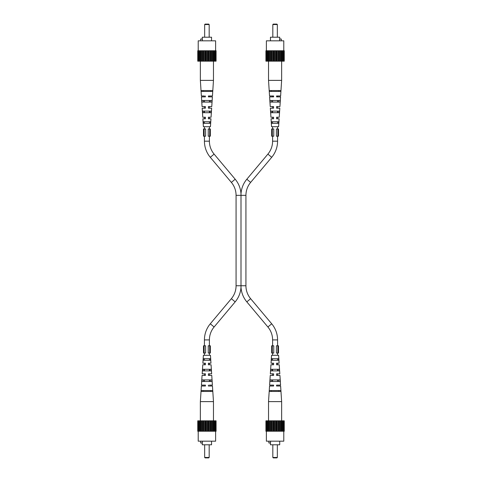 <?xml version="1.0" encoding="UTF-8"?>
<svg xmlns="http://www.w3.org/2000/svg" width="482" height="482" viewBox="0 0 482 482"><rect width="100%" height="100%" fill="white"/><g stroke="black" fill="none" stroke-linecap="round" stroke-linejoin="round"><path stroke-width="0.72" d="M283.627 50.773L283.627 61.166L284.253 61.166L284.253 50.773L282.422 50.773L282.422 61.166L281.639 61.166L281.639 50.773L280.711 50.773L280.711 61.166L265.919 61.166L265.919 50.773L266.54 50.773L266.54 61.166M280.62 95.972L277.572 95.972L277.572 96.882L280.56 96.882L276.578 96.882L276.578 95.972L280.62 95.972L281.639 80.38L281.639 61.166L281 61.166L281 50.773M282.422 50.773L281.639 50.773M283.627 61.166L282.422 61.166M280.711 50.773L266.54 50.773M282.494 61.166L282.494 50.773M282.946 61.166L282.946 50.773M272.366 61.166L272.366 50.773M273.24 61.166L273.24 50.773M271.071 61.166L271.071 50.773M271.547 50.773L271.547 61.166M273.878 50.773L273.878 61.166M274.632 61.166L274.632 50.773M269.173 61.166L269.173 50.773M269.456 50.773L269.456 61.166M276.927 61.166L276.927 50.773M277.801 61.166L277.801 50.773M267.751 50.773L267.751 61.166M269.546 95.972L273.595 95.972L273.595 96.882L269.607 96.882L272.595 96.882L272.595 95.972L269.546 95.972L268.528 80.38L268.534 50.773M279.885 61.166L279.885 50.773M266.456 61.166L266.456 50.773M276.288 61.166L276.288 50.773M275.535 61.166L275.535 50.773M267.679 61.166L267.679 50.773M270.288 61.166L270.288 50.773M283.717 61.166L283.717 50.773M278.62 50.773L278.62 61.166M279.102 61.166L279.102 50.773M267.227 61.166L267.227 50.773M266.383 50.773L266.383 40.825L283.784 40.825L283.784 50.773M279.626 40.825L279.626 39.018L281.301 39.018L281.301 40.825M270.45 40.825L270.45 37.21L279.717 37.21L279.717 39.018M272.824 24.552L273.276 24.1L276.891 24.1L277.343 24.552L272.824 24.552L272.824 37.21M272.053 111.119L272.595 111.119L272.595 112.704L272.113 112.704L272.053 111.119M277.572 111.119L278.114 111.119L278.054 112.704L277.572 112.704L277.572 111.119M271.27 90.55L278.897 90.55L278.867 91.453L271.306 91.453L271.27 90.55M271.643 100.497L272.595 100.497L272.595 102.076L271.703 102.076L271.643 100.497M277.572 100.497L278.524 100.497L278.463 102.076L277.572 102.076L277.572 100.497M272.469 121.741L272.595 123.326L272.469 121.741M277.572 121.741L277.638 123.326L277.572 121.741M279.126 118.801L276.578 118.801L276.578 117.222L279.229 117.222L277.572 117.222L277.572 118.801L279.126 118.801L278.608 126.712L271.559 126.712L271.041 118.801L272.595 118.801L272.595 117.222L270.938 117.222L270.348 108.179L272.595 108.179L272.595 106.6L270.245 106.6L269.607 96.882M279.928 106.6L277.572 106.6L277.572 108.179L279.819 108.179L276.578 108.179L276.578 106.6L279.928 106.6L280.56 96.882M279.229 117.222L279.819 108.179M281.639 80.38L268.528 80.38M270.245 106.6L273.595 106.6L273.595 108.179L270.348 108.179M270.938 117.222L273.595 117.222L273.595 118.801L271.041 118.801M280.789 90.55L269.378 90.55L269.444 91.453L280.729 91.453L280.789 90.55M280.114 100.497L270.053 100.497L270.161 102.076L280.006 102.076L280.114 100.497M279.385 111.119L270.782 111.119L270.89 112.704L279.277 112.704L279.385 111.119M278.644 121.741L271.523 121.741L271.637 123.326L278.53 123.326L278.644 121.741M273.595 96.882L273.595 95.972L272.595 95.972M276.578 118.801L276.578 117.222M276.578 107.004L276.578 106.6M273.595 108.179L273.595 106.6M209.405 385.118L212.393 385.118L209.405 385.118M205.422 385.118L201.44 385.118L205.422 385.118L205.422 386.028L205.422 385.118M272.595 345.793L272.595 339.918A20.117 20.117 0 0 0 267.89 326.989L246.826 301.877A25.088 25.088 0 0 1 241 287.26L241 285.754L241 287.26A25.088 25.088 0 0 1 235.174 301.877L214.11 326.989A20.117 20.117 0 0 0 209.405 339.918L209.405 345.793M209.405 353.023L209.405 355.288M209.405 358.674L209.531 360.259L209.405 358.674M202.874 363.199L205.422 363.199L205.422 364.778L202.771 364.778L204.428 364.778L204.428 363.199L202.874 363.199L203.392 355.288L210.441 355.288L210.959 363.199L209.405 363.199L209.405 364.778L211.062 364.778L211.652 373.821L209.405 373.821L209.405 375.4L211.755 375.4L212.393 385.118M209.405 369.296L209.405 370.881L209.947 370.881L209.887 369.296L209.405 369.296M209.405 379.924L209.405 381.503L210.357 381.503L210.297 379.924L209.405 379.924M236.072 285.754L241 285.754L241 193.836L241 195.343L236.072 195.343L236.072 285.754A20.117 20.117 0 0 1 231.366 298.683L210.297 323.79A25.088 25.088 0 0 0 204.428 339.918L204.428 345.793M204.428 353.023L204.428 355.288M204.428 358.674L204.302 360.259L204.428 358.674M204.428 369.296L204.428 370.881L203.886 370.881L203.946 369.296L204.428 369.296M202.771 364.778L202.181 373.821L204.428 373.821L204.428 375.4L202.072 375.4L201.44 385.118M204.428 379.924L204.428 381.503L203.476 381.503L203.537 379.924L204.428 379.924M241 285.754L245.928 285.754A20.117 20.117 0 0 0 250.634 298.683L271.703 323.79A25.088 25.088 0 0 1 277.572 339.918L277.572 345.793M272.595 136.207L272.595 141.178A20.117 20.117 0 0 1 267.89 154.107L246.826 179.22A25.088 25.088 0 0 0 241 193.836A25.088 25.088 0 0 0 235.174 179.22L214.11 154.107A20.117 20.117 0 0 1 209.405 141.178L209.405 136.207M236.072 195.343A20.117 20.117 0 0 0 231.366 182.413L210.297 157.307A25.088 25.088 0 0 1 204.428 141.178L204.428 136.207M241 195.343L245.928 195.343A20.117 20.117 0 0 1 250.634 182.413L271.703 157.307A25.088 25.088 0 0 0 277.572 141.178L277.572 136.207M277.572 353.023L277.572 355.288M277.572 358.674L277.698 360.259L277.572 358.674M271.041 363.199L273.595 363.199L273.595 364.778L270.938 364.778L272.595 364.778L272.595 363.199L271.041 363.199L271.559 355.288L278.608 355.288L279.126 363.199L277.572 363.199L277.572 364.778L279.229 364.778L279.819 373.821L277.572 373.821L277.572 375.4L279.928 375.4L280.56 385.118L276.578 385.118L280.56 385.118M277.572 369.296L277.572 370.881L278.114 370.881L278.054 369.296L277.572 369.296M277.572 379.924L277.572 381.503L278.524 381.503L278.463 379.924L277.572 379.924M272.595 353.023L272.595 355.288M272.595 358.674L272.469 360.259L272.595 358.674M272.595 369.296L272.595 370.881L272.053 370.881L272.113 369.296L272.595 369.296M270.938 364.778L270.348 373.821L272.595 373.821L272.595 375.4L270.245 375.4L269.607 385.118L273.595 385.118L273.595 386.028L273.595 385.118L269.607 385.118M272.595 379.924L272.595 381.503L271.643 381.503L271.703 379.924L272.595 379.924M204.428 128.977L204.428 126.712M204.428 123.326L204.302 121.741L204.428 123.326M202.771 117.222L205.422 117.222L205.422 118.801L202.874 118.801L204.428 118.801L204.428 117.222L202.771 117.222L202.181 108.179L204.428 108.179L204.428 106.6L202.072 106.6L201.44 96.882L204.428 96.882L204.428 95.972L201.38 95.972L200.361 80.38L200.361 61.166L197.747 61.166L197.747 50.773L198.373 50.773L198.373 61.166M203.946 112.704L204.428 112.704L204.428 111.119L203.886 111.119L203.946 112.704L203.91 111.872M204.428 102.076L204.428 100.497L203.476 100.497L203.537 102.076L204.428 102.076M209.405 128.977L209.405 126.712M209.405 123.326L209.531 121.741L209.405 123.326M202.874 118.801L203.392 126.712L210.441 126.712L210.959 118.801L209.405 118.801L209.405 117.222L211.062 117.222L211.652 108.179L208.405 108.179L208.405 106.6L211.755 106.6L212.393 96.882L208.405 96.882L208.405 95.972L212.454 95.972L213.472 80.38L200.361 80.38M209.405 112.704L209.405 111.119L209.947 111.119L209.887 112.704L209.405 112.704M211.652 108.179L209.405 108.179L209.405 106.6L211.755 106.6M209.405 102.076L209.405 100.497L210.357 100.497L210.297 102.076L209.405 102.076M212.393 96.882L209.405 96.882L209.405 95.972L208.405 95.972L208.405 96.882M201.38 95.972L204.428 95.972M272.595 128.977L272.595 126.712M277.572 128.977L277.572 126.712M276.578 95.972L277.572 95.972M272.306 353.023L271.667 353.023L271.667 345.793L272.306 345.793L272.306 353.023L273.764 353.023L273.764 345.793L272.306 345.793M276.403 345.793L277.861 345.793L277.861 353.023L276.403 353.023L276.403 345.793M277.861 353.023L278.5 353.023L278.5 345.793L277.861 345.793M215.544 61.166L215.544 50.773L216.081 50.773L216.081 61.166L200.361 61.166L200.361 50.773L198.373 50.773M215.544 50.773L200.361 50.773M209.634 61.166L209.634 50.773M210.453 50.773L210.453 61.166M201.289 50.773L201.289 61.166M202.115 61.166L202.115 50.773M212.544 50.773L212.544 61.166M212.827 61.166L212.827 50.773M204.199 61.166L204.199 50.773M205.073 61.166L205.073 50.773M214.773 61.166L214.773 50.773M215.46 50.773L215.46 61.166M198.283 61.166L198.283 50.773M202.898 61.166L202.898 50.773M203.38 50.773L203.38 61.166M208.76 61.166L208.76 50.773M207.368 61.166L207.368 50.773M208.122 50.773L208.122 61.166M199.054 61.166L199.054 50.773M199.506 61.166L199.506 50.773M199.578 50.773L199.578 61.166M201 61.166L201 50.773M205.712 50.773L205.712 61.166M214.249 50.773L214.249 61.166M214.321 61.166L214.321 50.773M206.465 61.166L206.465 50.773M210.929 61.166L210.929 50.773M211.712 61.166L211.712 50.773M213.472 80.38L213.466 50.773M198.216 50.773L198.216 40.825L215.617 40.825L215.617 50.773M202.283 39.018L202.283 37.21L211.55 37.21L211.55 40.825M200.699 40.825L200.699 39.018L202.374 39.018L202.374 40.825M204.657 24.552L205.109 24.1L208.724 24.1L209.176 24.552L204.657 24.552L204.657 37.21M211.218 111.119L202.615 111.119L202.723 112.704L211.11 112.704L211.218 111.119M212.622 90.55L201.211 90.55L201.271 91.453L212.556 91.453L212.622 90.55M211.947 100.497L201.886 100.497L201.994 102.076L211.839 102.076L211.947 100.497M210.477 121.741L203.356 121.741L203.47 123.326L210.363 123.326L210.477 121.741L210.363 123.326M210.959 118.801L208.405 118.801L208.405 117.222L211.062 117.222M205.422 95.972L205.422 96.882L201.44 96.882M202.072 106.6L205.422 106.6L205.422 108.179L202.181 108.179M203.133 91.453L203.103 90.55L210.73 90.55L210.694 91.453L203.133 91.453M208.405 117.222L208.405 117.536M208.405 107.552L208.405 108.179M205.422 106.6L205.422 108.179M205.422 117.222L205.422 118.801M212.454 95.972L209.405 95.972M202.723 112.704L202.669 111.866M204.338 122.597L204.302 121.741M204.139 136.207L203.5 136.207L203.5 128.977L204.139 128.977L204.139 136.207L205.597 136.207L205.597 128.977L204.139 128.977M208.236 128.977L209.694 128.977L209.694 136.207L208.236 136.207L208.236 128.977M209.694 136.207L210.333 136.207L210.333 128.977L209.694 128.977M266.54 431.227L266.54 420.834L265.919 420.834L265.919 431.227L267.751 431.227L267.751 420.834L268.534 420.834L268.534 431.227L269.456 431.227L269.456 420.834L284.253 420.834L284.253 431.227L283.627 431.227L283.627 420.834M269.546 386.028L273.595 386.028L269.546 386.028L268.528 401.62L268.528 420.834L269.173 420.834L269.173 431.227M267.751 431.227L268.534 431.227M266.54 420.834L267.751 420.834M269.456 431.227L283.627 431.227M267.679 420.834L267.679 431.227M267.227 420.834L267.227 431.227M277.801 420.834L277.801 431.227M276.927 420.834L276.927 431.227M279.102 420.834L279.102 431.227M278.62 431.227L278.62 420.834M276.288 431.227L276.288 420.834M275.535 420.834L275.535 431.227M281 420.834L281 431.227M280.711 431.227L280.711 420.834M273.24 420.834L273.24 431.227M272.366 420.834L272.366 431.227M282.422 431.227L282.422 420.834M280.62 386.028L276.578 386.028L280.62 386.028L281.639 401.62L281.639 431.227M270.288 420.834L270.288 431.227M283.717 420.834L283.717 431.227M273.878 420.834L273.878 431.227M274.632 420.834L274.632 431.227M282.494 420.834L282.494 431.227M279.885 420.834L279.885 431.227M266.456 420.834L266.456 431.227M271.547 431.227L271.547 420.834M271.071 420.834L271.071 431.227M282.946 420.834L282.946 431.227M283.784 431.227L283.784 441.175L266.383 441.175L266.383 431.227M270.541 441.175L270.541 442.982L268.866 442.982L268.866 441.175M279.717 441.175L279.717 444.79L270.45 444.79L270.45 442.982M277.343 457.448L276.891 457.9L273.276 457.9L272.824 457.448L277.343 457.448L277.343 444.79M278.897 391.45L271.27 391.45L271.306 390.547L278.867 390.547L278.897 391.45M270.348 373.821L273.595 373.821L273.595 375.4L270.245 375.4M268.528 401.62L281.639 401.62M276.578 385.118L276.578 386.028L276.578 385.118M279.928 375.4L276.578 375.4L276.578 373.821L279.819 373.821M279.229 364.778L276.578 364.778L276.578 363.199L279.126 363.199M269.378 391.45L280.789 391.45L280.729 390.547L269.444 390.547L269.378 391.45M270.053 381.503L280.114 381.503L280.006 379.924L270.161 379.924L270.053 381.503M270.782 370.881L279.385 370.881L279.277 369.296L270.89 369.296L270.782 370.881M271.523 360.259L278.644 360.259L278.53 358.674L271.637 358.674L271.523 360.259M273.595 363.199L273.595 364.778M273.595 374.996L273.595 375.4M276.578 373.821L276.578 375.4M277.861 128.977L276.403 128.977L276.403 136.207L278.5 136.207L278.5 128.977L277.861 128.977L277.861 136.207M272.306 136.207L273.764 136.207L273.764 128.977L271.667 128.977L271.667 136.207L272.306 136.207L272.306 128.977M209.694 345.793L208.236 345.793L208.236 353.023L210.333 353.023L210.333 345.793L209.694 345.793L209.694 353.023M204.139 353.023L205.597 353.023L205.597 345.793L203.5 345.793L203.5 353.023L204.139 353.023L204.139 345.793M198.373 431.227L198.373 420.834L197.747 420.834L197.747 431.227L199.578 431.227L199.578 420.834L200.361 420.834L200.361 431.227L201.289 431.227L201.289 420.834L216.081 420.834L216.081 431.227L215.46 431.227L215.46 420.834M201.38 386.028L205.422 386.028L201.38 386.028L200.361 401.62L200.361 420.834L201 420.834L201 431.227M199.578 431.227L200.361 431.227M198.373 420.834L199.578 420.834M201.289 431.227L215.46 431.227M199.506 420.834L199.506 431.227M199.054 420.834L199.054 431.227M209.634 420.834L209.634 431.227M208.76 420.834L208.76 431.227M210.929 420.834L210.929 431.227M210.453 431.227L210.453 420.834M208.122 431.227L208.122 420.834M207.368 420.834L207.368 431.227M212.827 420.834L212.827 431.227M212.544 431.227L212.544 420.834M205.073 420.834L205.073 431.227M204.199 420.834L204.199 431.227M214.249 431.227L214.249 420.834M212.454 386.028L208.405 386.028L212.454 386.028L213.472 401.62L213.466 431.227M202.115 420.834L202.115 431.227M215.544 420.834L215.544 431.227M205.712 420.834L205.712 431.227M206.465 420.834L206.465 431.227M214.321 420.834L214.321 431.227M211.712 420.834L211.712 431.227M198.283 420.834L198.283 431.227M203.38 431.227L203.38 420.834M202.898 420.834L202.898 431.227M214.773 420.834L214.773 431.227M215.617 431.227L215.617 441.175L198.216 441.175L198.216 431.227M202.374 441.175L202.374 442.982L200.699 442.982L200.699 441.175M211.55 441.175L211.55 444.79L202.283 444.79L202.283 442.982M209.176 457.448L208.724 457.9L205.109 457.9L204.657 457.448L209.176 457.448L209.176 444.79M210.73 391.45L203.103 391.45L203.133 390.547L210.694 390.547L210.73 391.45M202.181 373.821L205.422 373.821L205.422 375.4L202.072 375.4M200.361 401.62L213.472 401.62M208.405 385.118L208.405 386.028L208.405 385.118M211.755 375.4L208.405 375.4L208.405 373.821L211.652 373.821M211.062 364.778L208.405 364.778L208.405 363.199L210.959 363.199M201.211 391.45L212.622 391.45L212.556 390.547L201.271 390.547L201.211 391.45M201.886 381.503L211.947 381.503L211.839 379.924L201.994 379.924L201.886 381.503M202.615 370.881L211.218 370.881L211.11 369.296L202.723 369.296L202.615 370.881M203.356 360.259L210.477 360.259L210.363 358.674L203.47 358.674L203.356 360.259M205.422 363.199L205.422 364.778M205.422 374.996L205.422 375.4M208.405 373.821L208.405 375.4M209.405 339.918L204.428 339.918M214.11 326.989L210.297 323.79M235.174 301.877L231.366 298.683M246.826 301.877L250.634 298.683M235.174 179.22L231.366 182.413M267.89 326.989L271.703 323.79M246.826 179.22L250.634 182.413M214.11 154.107L210.297 157.307M272.595 339.918L277.572 339.918M267.89 154.107L271.703 157.307M209.405 141.178L204.428 141.178M272.595 141.178L277.572 141.178M277.343 24.552L277.343 37.21M245.928 195.343L245.928 285.754M209.176 24.552L209.176 37.21M272.824 457.448L272.824 444.79M204.657 457.448L204.657 444.79"/></g></svg>
